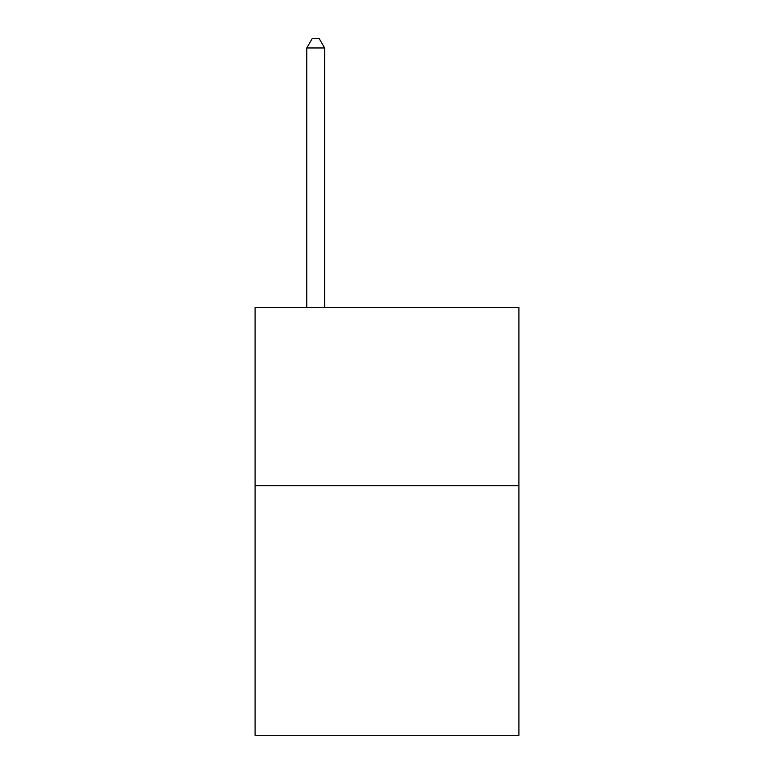 <?xml version="1.0" encoding="UTF-8"?>
<svg xmlns="http://www.w3.org/2000/svg" width="774" height="774" viewBox="0 0 774 774"><rect width="100%" height="100%" fill="white"/><g stroke="black" fill="none" stroke-linecap="round" stroke-linejoin="round"><path stroke-width="1.16" d="M518.909 485.753L518.909 735.3L255.091 735.3L255.091 307.501L518.909 307.501L518.909 485.753L255.091 485.753M324.616 307.501L324.616 47.969L306.785 47.969L306.785 307.501M306.785 47.969L312.135 38.7L319.265 38.7L324.616 47.969"/></g></svg>
